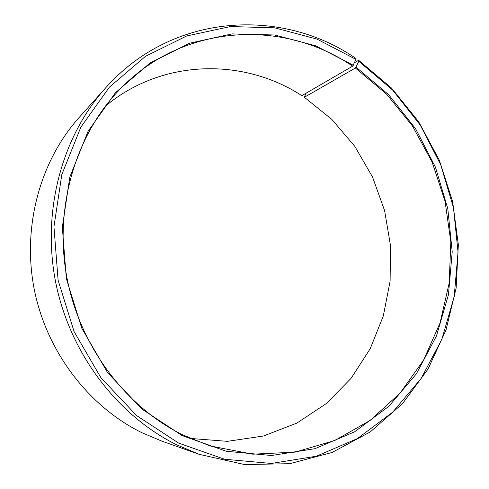 <?xml version="1.0" encoding="UTF-8"?>
<svg xmlns="http://www.w3.org/2000/svg" width="489" height="489" viewBox="0 0 489 489"><rect width="100%" height="100%" fill="white"/><g stroke="black" fill="none" stroke-linecap="round" stroke-linejoin="round"><path stroke-width="0.73" d="M306.114 93.167L304.347 97.268L355.399 68.02L386.622 94.194L412.453 125.966L432.123 162.079L445.051 201.205L450.827 241.994L449.189 283.052L440.063 322.923L423.572 360.13L400.051 393.144L370.118 420.436L334.69 440.546L295.056 452.148L252.85 454.171L210.062 445.956L182.299 434.69C124.738 406.059 79.139 345.1 66.608 275.985C54.224 206.829 75.74 135.337 119.163 90.074C182.941 22.732 283.754 19.016 352.648 66.168L355.986 59.401L355.754 58.344C282.031 7.372 172.446 12.5 105.551 87.989L79.096 117.531C40.159 160.973 21.974 226.682 34.236 289.299C46.663 351.878 88.729 406.579 141.92 432.716L161.743 441.078L199.115 454.312L176.975 444.953C117.464 415.638 69.823 353.406 55.648 282.171C41.644 210.893 62.085 136.431 105.551 87.989M105.398 106.156C162.788 58.362 244.06 57.989 301.835 95.648L352.648 66.168M355.399 68.02L358.84 61.327L358.633 60.281L354.494 62.702M358.633 60.281L391.561 88.087L418.706 121.81L439.263 160.092L452.612 201.523L458.327 244.659L456.151 288.009L445.999 330.032L427.997 369.128L402.508 403.657L370.21 431.964L332.104 452.459L289.61 463.7L244.549 464.55L199.115 454.312M358.84 61.327L392.612 90.031L420.192 125.001L440.699 164.726L453.468 207.654L458.052 252.171L454.195 296.615L441.848 339.28L421.206 378.376L392.771 412.093L357.392 438.609L316.34 456.225L271.334 463.456L224.579 459.244L178.644 443.107L136.584 415.546L100.905 377.704L74.114 331.646L58.099 280.215L53.955 226.725L61.797 174.646L80.826 127.201L109.45 87.091L145.557 56.284L186.731 35.96L230.527 26.547L274.653 27.836L317.049 39.132L355.986 59.401M356.09 67.152L388.81 94.86L415.546 128.668L435.424 167.116L447.796 208.675L452.215 251.78L448.437 294.8L436.426 336.059L416.384 373.822L388.816 406.328L354.568 431.83L314.885 448.694L271.45 455.51L226.389 451.292L182.183 435.607L141.749 408.969L107.482 372.484L81.742 328.156L66.351 278.681L62.329 227.232L69.805 177.104L88.026 131.388L115.49 92.678L150.184 62.873L189.818 43.136L232.049 33.9L274.647 34.994L315.643 45.789L353.327 65.294M304.347 97.268L331.86 119.42L354.831 146.382L372.581 177.14L384.599 210.612L390.515 245.68L390.112 281.193L383.309 315.961L370.197 348.767L351.047 378.376L326.34 403.553L296.799 423.132L263.394 436.023L227.385 441.335L190.27 438.444"/></g></svg>
